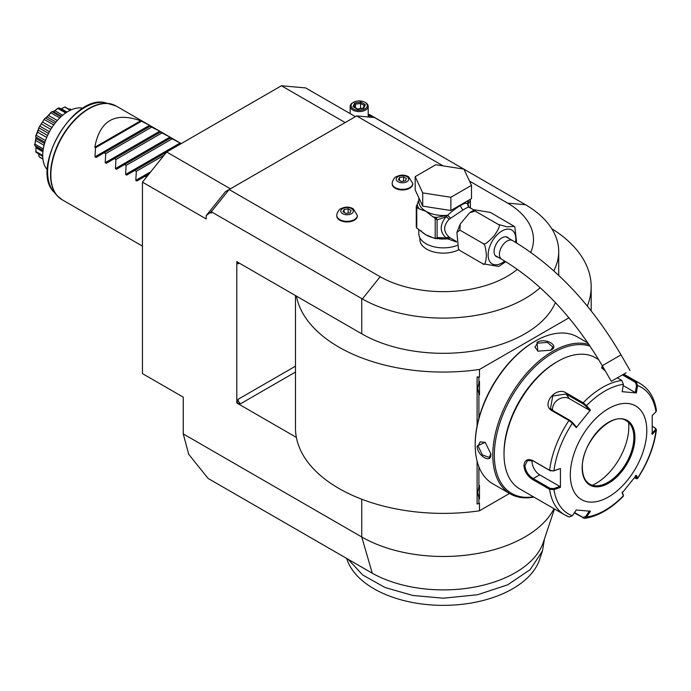 <?xml version="1.0" encoding="UTF-8"?>
<svg xmlns="http://www.w3.org/2000/svg" width="691" height="691" viewBox="0 0 691 691"><rect width="100%" height="100%" fill="white"/><g stroke="black" fill="none" stroke-linecap="round" stroke-linejoin="round"><path stroke-width="1.04" d="M47.403 169.813A36.062 20.816 120 0 1 45.58 140.333A36.062 20.816 120 0 1 68.228 111.355A36.062 20.816 -60 0 1 82.937 108.262M53.285 111.778L58.122 108.072L54.943 110.767L52.248 111.761L60.955 116.779M52.248 111.761L51.359 111.977A28.556 16.489 -60 0 0 51.108 112.175L50.901 112.814L59.754 117.919M50.901 112.814L48.543 115.44L57.301 120.502M48.543 115.44L47.057 116.917L55.971 122.065M47.057 116.917L45.58 118.118L54.848 123.464M45.58 118.118L44.76 118.515C45.882 118.04 47.999 115.933 51.108 112.175M44.535 118.792L39.352 126.799L44.535 118.792A28.556 16.489 -60 0 1 44.76 118.515M44.397 119.595L53.717 124.976M42.816 122.203L51.98 127.489M41.607 124.069L50.797 129.372M40.061 126.298L49.45 131.722M39.197 127.118L37.668 132.257L35.811 135.833L39.197 127.118A28.556 16.489 -60 0 1 39.352 126.799M39.18 128.016L48.551 133.432M38.454 130.228L47.558 135.479M37.668 132.257L46.694 137.466M36.347 135.315L45.494 140.593M44.924 142.294L35.88 137.068L35.725 136.162A28.556 16.489 -60 0 1 35.811 135.833M35.88 137.068L35.992 138.546L44.561 143.495M36.01 138.157L35.716 140.489L44.069 145.317M35.716 140.489L34.895 144.074L43.308 148.928M34.895 144.074L35.975 137.734M43.084 150.388L34.895 145.654L34.55 144.825A28.556 16.489 -60 0 1 34.55 144.531M34.895 145.654L35.716 146.155L35.992 147.788L42.92 151.787M42.73 155.475L35.88 151.528L36.001 148.315M35.88 151.528L35.975 147.563M42.738 156.434L35.811 152.063A28.556 16.489 -60 0 1 35.725 151.839M38.454 153.264L39.18 156.771L42.911 158.921M39.18 156.771L39.197 156.874A28.556 16.489 -60 0 0 39.352 157.004L42.937 159.129M69.014 109.135L70.102 108.953L71.449 109.731M62.7 108.09L64.729 106.984A28.556 16.489 -60 0 1 64.954 107.001L70.663 110.085M64.729 106.984L70.119 110.344M64.583 107.148L61.257 108.729L67.044 112.072M61.257 108.729L60.765 108.832M59.772 108.962L59.262 107.986L66.707 112.288L58.372 107.986A28.556 16.489 -60 0 0 58.122 108.072M57.914 108.487L65.68 112.979M54.226 111.234L54.943 110.767L62.708 115.242M53.371 111.674L61.456 116.321M146.475 177.146L145.006 176.3L136.87 180.999L135.79 180.368L136.334 171.29L134.814 170.409L126.678 175.108L125.589 174.486L126.133 165.399L124.613 164.518L116.477 169.217L115.397 168.595L115.933 159.509L114.412 158.636L106.276 163.326L105.196 162.705L105.74 153.627L104.211 152.746L96.075 157.444L94.995 156.814L95.539 147.736L94.779 147.295C99.72 120.528 115.017 111.692 140.67 120.795L94.779 147.295M142.458 246.117L62.035 199.682A54.088 31.225 120 0 1 50.832 174.918A54.088 31.225 120 0 1 74.447 120.493A54.088 31.225 120 0 1 116.123 105.999L149.567 125.313L140.67 120.795M94.995 156.814L149.567 125.313L150.647 125.935L104.211 152.746M105.196 162.705L159.768 131.195L151.631 127.127L150.111 126.246L150.647 125.935L160.848 131.826L106.276 163.326M160.848 131.826L169.969 137.086L160.312 132.136M115.397 168.595L169.969 137.086L171.048 137.708L116.477 169.217M171.048 137.708L180.17 142.977L170.504 138.027M125.589 174.486L180.17 142.977L181.249 143.598M554.467 508.965L543.359 542.21A101.871 58.813 180 0 1 473.853 587.195A101.871 58.813 180 0 1 372.285 573.228L361.739 536.967L183.253 433.913L183.253 397.161L142.458 373.606L142.458 182.139L166.678 152.003L281.418 85.762L305.638 87.921L355.399 116.649M443.156 165.892L356.634 115.941L374.487 117.53L463.765 169.079M463.989 169.209L525.566 204.761A115.388 66.621 180 0 1 558.717 251.489A115.388 66.621 180 0 1 553.759 270.82M295.489 295.558L295.489 428.031A147.839 85.356 0 0 0 296.379 437.403L236.797 403L236.797 261.682L361.739 333.813A115.388 66.621 0 0 0 474.38 350.864A115.388 66.621 0 0 0 555.4 302.572M540.181 287.706A115.388 66.621 180 0 1 362.386 298.97L380.154 276.728A90.15 52.05 0 0 0 517.326 269.326M211.299 211.748L211.299 213.217L210.194 212.586L212.405 210.375L211.299 211.748L362.386 298.97M210.194 212.586L206.203 215.601L206.203 218.943L142.458 182.139M212.405 210.375L229.153 189.541L380.154 276.728M469.509 181.102L507.643 203.119L525.566 204.761M530.748 252.319A90.15 52.05 0 0 0 507.643 203.119M356.634 115.941L225.413 191.701L206.203 215.601M419.895 237.868L419.895 239.596A23.442 13.535 0 0 0 426.753 249.166A23.442 13.535 0 0 0 458.919 249.701M336.811 215.713A10.279 5.934 0 0 0 336.793 216.007A10.279 5.934 0 0 0 339.808 220.204A10.279 5.934 0 0 0 351.002 221.491A10.279 5.934 0 0 0 357.351 216.007A10.279 5.934 0 0 0 357.333 215.713M392.203 183.728A10.279 5.934 0 0 0 392.194 184.022A10.279 5.934 0 0 0 395.2 188.22A10.279 5.934 0 0 0 406.403 189.507A10.279 5.934 0 0 0 412.752 184.022A10.279 5.934 0 0 0 412.734 183.728M230.423 188.807L166.678 152.003L126.678 175.108M281.418 85.762L345.163 122.566M418.806 229.265L418.806 233.705A24.522 14.157 180 0 0 425.993 243.716A24.522 14.157 0 0 0 457.045 245.443M468.956 207.075L467.988 204.078L467.479 204.225L469.111 207.188C468.429 206.963 466.468 207.861 463.22 209.857L449.012 219.349C443.251 225.827 443.251 231.71 449.012 236.987L450.29 237.911L447.595 238.818L456.518 241.988M449.012 236.987L446.041 237.92L437.092 237.557L437.092 219.885L446.041 216.749C439.614 224.8 439.614 231.856 446.041 237.92L447.811 238.499L450.29 237.911L456.475 241.505M475.201 211.101L498.151 224.35L506.952 226.812L514.32 226.389L490.498 212.465L474.51 209.805L475.201 211.101L469.673 212.733L460.223 224.048L459.904 230.129L456.898 232.435L458.47 249.036L459.904 250.531L458.936 249.684M505.752 261.699L498.85 266.441L482.854 263.781C484.728 265.793 485.903 262.943 486.386 255.221C485.799 247.438 484.624 243.491 482.854 243.379C484.028 245.331 487.855 242.714 494.333 235.536C499.334 228.246 500.604 224.515 498.151 224.35M459.904 250.531L482.854 263.781M459.904 230.129L482.854 243.379M514.32 226.389L514.881 227.209L516.635 242.99M497.978 257.138A11.177 6.452 -60 0 1 496.388 256.637A11.177 6.452 -60 0 1 494.074 251.515A11.177 6.452 -60 0 1 498.954 240.269A11.177 6.452 -60 0 1 507.565 237.272A11.177 6.452 -60 0 1 508.792 238.404M626.072 372.786L611.293 381.311L626.072 372.786M624.267 373.822L614.42 379.514L624.267 373.822M469.111 207.188L467.479 203.785C466.382 202.722 464.11 203.275 460.672 205.443C457.312 207.205 452.95 210.479 447.595 215.264L450.29 218.054L447.967 215.428M468.645 207.084L474.052 210.012M422.719 206.151L415.179 189.895L415.179 176.654L435.788 164.752L463.937 169.105L471.487 185.361L471.487 198.611L450.877 210.505L422.719 206.151L422.719 192.901L415.179 176.654M471.487 185.361L450.877 197.263L450.877 210.505M450.877 197.263L422.719 192.901M418.806 200.148L417.165 204.467A26.327 15.193 0 0 0 419.221 208.898L425.993 211.334L432.765 216.715A26.327 15.193 0 0 0 436.366 217.449L447.595 215.264A24.522 14.157 0 0 1 425.993 211.334A24.522 14.157 0 0 1 418.806 201.323L418.806 197.73M420.931 230.639A24.522 14.157 0 0 0 425.993 234.888L435.2 238.568L435.2 218.287L432.765 216.715M433.793 237.92A24.522 14.157 0 0 1 425.993 234.888L416.777 228.09L416.777 207.481L419.221 208.898M437.092 219.885L435.2 218.287M436.79 219.263L436.366 217.449L434.527 217.734M447.604 215.609L446.041 216.749A3.602 1.08 -138.6 0 1 449.012 219.349M436.496 238.274L437.092 237.557M447.967 238.602L435.2 238.568L436.79 238.093M447.604 238.516L447.595 238.818A24.522 14.157 0 0 1 436.254 238.43M417.165 204.467L416.276 206.393A27.77 16.031 0 0 0 416.777 207.481M416.777 228.09A27.77 16.031 180 0 1 416.276 227.002L416.276 206.393M470.01 199.457A1.805 1.425 24.9 0 1 470.312 199.906L470.39 200.666L467.988 204.078A3.602 3.438 -33.7 0 0 468.472 206.618L468.792 206.963M470.208 199.345L470.312 199.906M467.436 204.191L467.522 204.104A1.805 1.451 17 0 1 467.479 203.785A24.522 14.157 0 0 0 467.85 201.323L467.85 200.71M467.522 204.104L468.619 200.26M470.39 207.896L470.39 200.666M351.494 208.596A6.254 3.61 180 0 1 351.494 213.7A6.254 3.61 180 0 1 342.65 213.7A6.254 3.61 0 0 1 342.65 208.596A6.254 3.61 0 0 1 351.494 208.596M343.047 211.766L345.992 213.467L350.017 212.845L351.097 210.522L348.152 208.829L344.127 209.451L343.047 211.766M344.127 209.451L344.127 212.396M348.152 208.829L348.152 213.139M406.895 176.611A6.254 3.61 180 0 1 406.895 181.716A6.254 3.61 180 0 1 398.051 181.716A6.254 3.61 0 0 1 398.051 176.611A6.254 3.61 0 0 1 406.895 176.611M398.448 179.781L401.393 181.483L405.418 180.861L406.489 178.537L403.553 176.844L399.528 177.466L398.448 179.781M399.528 177.466L399.528 180.411M403.553 176.844L403.553 181.154M587.315 306.07A147.839 85.356 0 0 0 591.176 286.705A147.839 85.356 0 0 0 551.729 228.661M296.379 296.076A147.839 85.356 0 0 0 479.476 369.469L568.952 317.808M296.379 437.403A147.839 85.356 0 0 0 479.476 510.796L479.476 503.195L478.898 503.523L478.898 498.133L477.68 492.51L478.898 486.896A14.606 8.43 -60 0 1 479.476 485.453L479.476 498.902A14.606 8.43 -60 0 1 478.898 498.133M478.898 503.523L477.101 504.015L477.101 461.13M477.101 425.82L477.101 376.923L479.476 377.07L479.476 369.469M236.797 403L240.623 403.734A3.602 2.082 60 0 1 238.075 399.32L237.013 402.879M237.013 261.552L238.075 263.884A3.602 2.082 60 0 1 238.412 262.615M479.476 510.796L509.535 493.443M478.898 418.167L478.898 394.034L477.68 388.42L478.898 382.805L478.898 377.407L479.476 377.07M587.264 341.95L587.264 342.615M478.898 486.896L478.898 466.753M477.68 388.377L479.476 394.803A14.606 8.43 -60 0 1 478.898 394.034M479.476 394.803L479.476 381.363A14.606 8.43 -60 0 0 478.898 382.805M478.898 377.407L477.101 376.923M477.68 492.476L479.476 498.902M535.084 341.19L534.359 341.613A83.654 48.301 120 0 0 475.201 444.071L475.201 444.952A84.743 48.923 120 0 0 492.752 483.752L510.347 493.91A84.743 48.923 120 0 0 533.875 497.079M588.024 343.056L577.495 336.975A84.743 48.923 120 0 0 535.119 341.173L535.119 341.173A84.743 48.923 120 0 0 475.201 444.952M589.017 344.515A84.743 48.923 120 0 0 552.714 351.33A84.743 48.923 120 0 0 497.356 426.002A84.743 48.923 120 0 0 510.347 493.91M550.805 350.225L537.805 351.149L537.037 342.278C545.588 337.372 560.168 345.794 550.805 350.225L550.796 350.233M490.886 454.013C491.707 464.352 477.144 455.896 477.118 446.058L485.186 442.292L490.886 453.987M590.149 346.191A83.654 48.301 120 0 0 553.482 352.652A83.654 48.301 120 0 0 495.214 442.827A83.654 48.301 120 0 0 533.4 496.803M598.691 359.622L595.426 357.739A75.725 43.723 120 0 0 557.559 361.488L556.281 362.222A73.92 42.678 120 0 0 504.015 452.76L504.015 454.229L504.015 452.76M557.559 361.488A75.725 43.723 120 0 0 504.015 454.229A75.725 43.723 120 0 0 519.701 488.9L564.642 514.838A75.725 43.723 -60 0 1 549.595 489.323L532.701 479.571C527.553 476.289 524.624 471.677 523.908 465.708C524.624 460.085 527.553 458.358 532.701 460.543L549.595 470.295L553.595 470.934L560.418 468.515L560.418 487.405L553.957 489.573L549.595 489.323L550.096 488.347L533.202 478.595C528.365 475.529 525.601 471.236 524.927 465.708L527.475 460.577L533.202 460.932L550.096 470.683L553.595 470.934M623.342 374.358L636.091 381.717L637.551 385.587L636.351 392.954L622.176 391.685L623.377 384.326A73.056 42.177 -60 0 0 586.547 405.591L590.451 409.996L576.277 427.634L572.381 423.212L568.909 420.499L552.023 410.748C540.673 404.84 555.927 385.811 566.292 392.998L583.178 402.749L586.547 405.591L585.657 405.971L589.466 410.273L569.289 398.621A10.814 8.534 144.9 0 0 557.697 399.925A10.814 8.534 144.9 0 0 552.688 410.419M623.377 384.326L621.822 380.447L617.313 377.839M605.273 370.894L601.636 367.828L602.397 365.902M560.418 468.515L553.957 470.683A73.056 42.177 -60 0 1 572.381 423.212L572.407 422.451L569.678 420.223L552.783 410.471L550.52 408.398L552.74 395.995L566.033 393.991L582.919 403.743L585.657 405.971M601.921 368.268L602.923 366.817M622.436 374.876L635.331 382.322L636.532 385.431L635.357 392.609L623.178 385.569M655.405 428.23L656.45 429.811L652.209 434.414L652.209 415.516L655.966 411.793A73.056 42.177 -60 0 0 637.551 385.587L636.532 385.431M655.966 411.793L656.441 410.506C654.567 398.007 649.203 389.068 640.358 383.678A75.725 43.723 -60 0 0 636.091 381.717L635.331 382.322M568.909 516.808A75.725 43.723 -60 0 1 564.642 514.838L569.306 516.989L572.381 515.78L576.277 509.975L590.451 511.245L586.547 517.041L584.612 518.371L574.281 512.947M623.317 495.11L622.107 492.044M584.612 518.371C597.801 516.376 610.723 508.982 623.368 496.198L623.282 494.825M652.399 426.39L654.904 427.841L655.966 430.683A73.056 42.177 -60 0 1 637.551 478.155L636.351 475.296L622.176 492.925L623.377 495.775A73.056 42.177 -60 0 1 586.547 517.041L585.657 516.548L582.919 517.386L574.549 512.549M572.381 515.78A73.056 42.177 -60 0 1 553.957 489.573L553.595 488.606L550.096 488.347M553.595 488.606L559.891 486.49L539.714 474.838A10.814 6.245 60 0 1 532.139 460.413M646.802 430.674A54.088 31.225 120 0 0 608.555 408.597A54.088 31.225 120 0 0 570.308 474.838A54.088 31.225 120 0 0 608.555 496.924A54.088 31.225 120 0 0 646.802 430.674M576.277 427.634L576.216 426.753L572.407 422.451M590.451 409.996L589.466 410.273M636.351 392.954L635.357 392.609M655.344 429.862L651.682 433.49M654.904 427.841L655.724 428.437M635.357 475.563L636.532 478.345L637.594 478.492L636.428 478.708L634.468 477.801M589.466 510.899L585.657 516.548M559.891 486.49L560.418 487.405M589.717 484.141A36.597 21.127 120 0 0 598.752 485.678A36.597 21.127 120 0 0 607.985 482.309A36.597 21.127 120 0 0 633.863 437.489A36.597 21.127 120 0 0 632.161 427.807A36.597 21.127 120 0 0 626.314 420.75M592.36 485.272A46.34 26.75 120 0 0 596.065 483.38A46.34 26.75 120 0 0 628.62 422.477M538.064 351.261L534.903 347.072L537.546 343.159L547.35 342.416L552.938 347.072L550.537 350.372M490.878 453.702L489.219 457.433L482.396 454.92L478.137 446.058L480.202 441.817L485.41 442.465M361.739 499.204L361.739 536.967A115.388 66.621 0 0 0 554.009 508.706M183.253 433.913L188.721 454.315L208.121 478.448L372.285 573.228M544.301 539.826L542.47 550.952L530.152 569.66L507.6 584.862L477.481 594.77L443.328 598.199L412.717 595.461L384.982 587.48L362.74 575.024L348.091 559.261M542.47 550.96L539.619 559.468A98.07 56.619 180 0 1 436.911 605.238A98.07 56.619 180 0 1 347.037 559.468L346.701 558.458M406.36 135.937L404.978 135.142M405.081 135.082L369.383 114.464L368.199 115.155M368.199 115.267L370.963 116.097L371.706 117.289M368.199 116.097A13.405 7.739 180 0 1 368.666 116.356A13.405 7.739 180 0 1 369.832 117.116M350.173 113.635L350.173 106.371A9.018 5.208 180 0 0 352.816 110.05A9.018 5.208 0 0 0 362.637 111.182A9.018 5.208 0 0 0 368.199 106.371A9.018 5.208 0 0 0 365.565 102.691L364.926 102.32L365.565 102.691M350.173 106.371A9.018 5.208 180 0 1 352.816 102.691L353.447 102.32A8.111 4.682 180 0 1 364.926 102.32A8.111 4.682 0 0 1 364.926 108.945A8.111 4.682 0 0 1 353.447 108.945A8.111 4.682 180 0 1 353.447 102.32M365.366 104.678L360.84 102.069L354.664 103.028L353.006 106.587L357.808 109.359L363.708 108.245L362.956 108.565L363.708 108.245L365.366 104.678L364.399 105.326L363.077 108.159M353.006 106.587L354.042 107.183M354.664 103.028L355.416 104.211L354.155 106.941M360.84 102.069L360.564 103.417L355.416 104.211L355.416 107.666M360.564 108.556L360.564 103.417L364.287 105.568M141.43 121.236L95.539 147.736M151.631 127.127L105.74 153.627M161.832 133.018L115.933 159.509M172.033 138.9L126.133 165.399M164.035 155.294L136.334 171.29M136.87 180.999L149.006 173.994M54.002 192.124C29.799 168.811 73.272 93.518 105.559 102.821A52.516 30.318 120 0 0 58.502 135.186A52.516 30.318 120 0 0 54.002 192.124L57.103 195.639A54.028 31.19 -60 0 1 61.732 137.051A54.028 31.19 -60 0 1 110.154 103.754A54.028 31.19 -60 0 1 113.307 104.678M59.486 197.902A54.028 31.19 -60 0 1 57.103 195.639L62.035 199.682M361.739 333.813L361.739 298.598M515.538 242.325A19.573 11.298 120 0 0 501.977 230.975A19.573 11.298 120 0 0 488.131 254.944A19.573 11.298 120 0 0 501.977 262.934A19.573 11.298 120 0 0 504.698 261.06M505.976 236.771L512.48 240.528A10.814 6.245 120 0 0 507.073 241.064A10.814 6.245 120 0 0 500.008 250.6A10.814 6.245 120 0 0 501.666 259.272L495.162 255.515M512.48 240.528C554.89 265.776 591.073 303.893 621.019 354.88L602.276 365.703C573.962 317.739 540.422 282.256 501.666 259.272M460.672 205.443A3.602 2.082 -120 0 0 463.22 209.857M336.793 215.419A10.279 5.934 0 0 0 339.808 219.608A10.279 5.934 180 0 0 351.002 220.895A10.279 5.934 180 0 0 357.351 215.419L353.222 208.742C349.085 206.583 344.973 206.583 340.888 208.768C339.307 208.691 336.448 213.821 336.793 215.419L336.793 216.007M392.194 183.435A10.279 5.934 0 0 0 395.2 187.624A10.279 5.934 180 0 0 406.403 188.911A10.279 5.934 180 0 0 412.752 183.435L408.614 176.758C404.485 174.598 400.374 174.598 396.288 176.784C394.699 176.706 391.849 181.837 392.194 183.435L392.194 184.022M295.489 372.06L240.623 403.734M239.345 263.15L238.075 263.884M295.489 366.178L238.075 399.32M550.096 470.683L549.595 470.295A75.725 43.723 -60 0 1 568.909 420.499L569.678 420.223M582.919 403.743L583.178 402.749A75.725 43.723 -60 0 1 621.822 380.447M532.701 460.543L533.202 460.932M552.023 410.748L552.783 410.471M566.292 392.998L566.033 393.991L569.289 398.621M583.178 518.077L582.919 517.386M532.701 479.571L533.202 478.595L539.714 474.838M523.908 465.708L524.927 465.708M582.168 467.997A37.323 21.551 120 0 0 608.555 483.234A37.323 21.551 120 0 0 634.943 437.524A37.323 21.551 120 0 0 608.555 422.287A37.323 21.551 120 0 0 582.168 467.997M589.743 484.158A36.597 21.127 120 0 0 617.953 474.354A36.597 21.127 120 0 0 633.923 437.524A36.597 21.127 120 0 0 626.348 420.767C612.261 410.281 581.062 442.637 582.375 467.703C582.522 475.823 584.975 481.307 589.743 484.158M537.037 342.278L537.546 343.159M477.118 446.058L478.137 446.058M135.79 180.368L150.88 171.662M43.058 150.629L35.422 146.224M105.559 102.821L116.123 105.999M558.717 275.372L558.717 251.489M459.031 249.857L458.47 249.036M456.898 232.435L460.223 224.048M469.673 212.733L474.51 209.805M602.276 365.703L611.293 381.311M621.019 354.88L630.028 370.497M357.351 216.007L357.351 215.419M412.752 184.022L412.752 183.435M591.176 286.705L591.176 310.855M534.359 341.613L535.119 341.173M623.774 374.107L640.358 383.678M623.429 495.965L623.334 494.998M656.45 429.811C654.187 446.464 647.899 462.685 637.594 478.492M368.199 116.969L368.199 106.371M357.713 108.997L353.74 106.699M363.267 108.133L357.696 108.997"/></g></svg>
